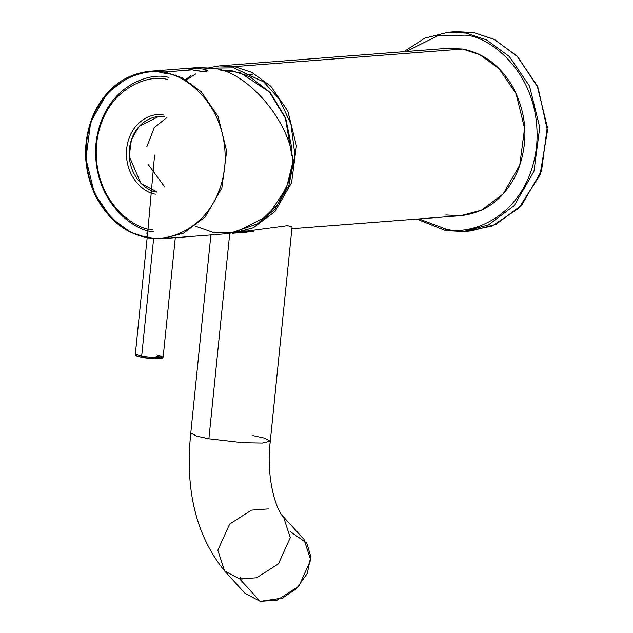 <?xml version="1.0" encoding="UTF-8"?>
<svg xmlns="http://www.w3.org/2000/svg" width="633" height="633" viewBox="0 0 633 633"><rect width="100%" height="100%" fill="white"/><g stroke="black" fill="none" stroke-linecap="round" stroke-linejoin="round"><path stroke-width="0.95" d="M241.941 579.306L239.962 577.415M142.085 357.336L141.673 356.213L153.534 357.582L163.164 357.044L153.534 357.582L141.673 356.213L153.613 238.649L141.673 356.213L135.327 354.219L141.673 356.213L142.14 357.352C146.832 358.27 152.751 358.721 159.896 358.689C162.863 357.938 161.605 357.131 156.114 356.276M156.826 355.05L163.164 357.044L175.294 237.676M177.145 237.28L166.724 238.198M192.234 69.859L202.299 71.371L207.545 70.872L203.058 69.021L192.907 68.411L187.661 68.855L192.234 69.859L164.715 71.98L149.839 71.252L164.715 71.98L163.947 73.159L164.715 71.98L182.011 77.701L201.096 91.611L218.108 116.504L226.669 151.224L221.851 188.041L205.234 216.905L183.538 233.158L162.728 238.649L183.538 233.158L205.234 216.905L221.851 188.041L226.669 151.224L218.108 116.504L201.096 91.611L182.011 77.701L164.715 71.98L192.234 69.859C202.592 72.399 214.096 71.529 203.058 69.021L212.838 68.269C247.06 70.69 291.053 122.28 292.842 162.08C291.053 122.28 247.06 70.69 212.838 68.269L198.374 67.517L191.839 68.443M153.249 231.623C133.911 231.393 91.112 200.384 96.018 143.2C102.696 86.333 150.187 71.11 168.9 77.535M164.889 117.042C155.773 113.916 132.637 121.33 129.385 149.04C126.996 176.892 147.837 192.005 157.269 192.115L140.803 183.23L129.235 156.264L131.419 139.608L138.936 126.553L158.163 116.717M155.979 194.173C146.065 194.054 124.115 178.15 126.632 148.826C130.058 119.661 154.412 111.859 164.01 115.151M164.904 187.186L148.169 164.477M146.809 146.777L154.31 127.589L166.93 117.485M147.513 234.345L146.634 233.055M147.323 236.845C126.774 236.592 81.317 203.652 86.523 142.916C93.621 82.504 144.071 66.33 163.947 73.159C184.496 73.404 229.953 106.344 224.747 167.088C217.649 227.492 167.207 243.665 147.323 236.845L154.587 155.077L147.323 236.845C167.207 243.665 217.649 227.492 224.747 167.088C229.953 106.344 184.496 73.404 163.947 73.159C144.071 66.33 93.621 82.504 86.523 142.916C81.317 203.652 126.774 236.592 147.323 236.845M147.853 237.921L162.728 238.649L147.853 237.921L130.556 232.2L111.471 218.282L94.459 193.397L85.898 158.677L90.717 121.86L107.333 92.996L129.029 76.743L149.839 71.252C125.374 73.942 106.898 87.631 94.412 112.318C82.306 139.893 82.607 167.658 95.33 195.629C111.107 225.119 133.579 239.464 162.728 238.649L229.225 233.522M194.331 68.404L203.058 69.021L212.838 68.269M175.863 75.026L175.46 75.295M229.193 233.53L257.631 223.845L277.634 204.324L288.569 182.257L292.842 162.08L286.33 188.302L267.751 215.877L234.416 232.897L214.484 232.825L195.209 226.123M152.371 229.732C133.523 229.51 91.825 199.292 96.604 143.58C103.116 88.169 149.388 73.333 167.618 79.592M241.505 231.868L250.082 231.876M208.89 438.788L242.771 442.704L262.418 443.053L270.307 441.161L262.418 443.053L242.771 442.704L208.89 438.788L229.739 233.482L208.89 438.788L197.053 436.232L190.77 433.083L197.053 436.232L208.89 438.788M252.187 435.457L264.024 438.012L270.307 441.161L292.066 226.954L287.58 225.672L237.201 232.358M210.892 234.938L190.77 433.083C184.852 489.918 196.111 535.866 224.549 570.926L239.757 578.997L256.658 577.771L278.433 563.845L290.278 537.678L283.552 516.979L290.278 537.678L278.433 563.845L256.658 577.771L239.757 578.997L224.549 570.926L217.823 550.227L229.668 524.053L251.451 510.127L268.352 508.9M224.549 570.926L244.987 593.271L260.187 601.35L277.088 600.116L298.863 586.198L310.716 560.023L303.99 539.324L283.552 516.979C276.368 511.456 265.623 477.1 270.307 441.161M260.187 601.35L239.757 578.997L260.187 601.35L282.516 598.09L296.41 588.706L307.266 573.498L310.756 556.518L306.768 543.003L290.104 531.506M445.015 228.758L419.062 218.907L445.015 228.758L445.893 230.649L463.601 231.512L488.375 224.976L514.21 205.622L533.991 171.266L539.727 127.431L529.528 86.104L509.28 56.472L486.555 39.911L465.959 33.098L448.259 32.236L465.959 33.098L486.555 39.911L509.28 56.472L529.528 86.104L539.727 127.431L533.991 171.266L514.21 205.622L488.375 224.976L463.601 231.512L445.751 230.641L445.015 228.758C468.531 236.829 528.191 217.705 536.586 146.247C542.75 74.409 488.985 35.448 464.677 35.155C488.985 35.448 542.75 74.409 536.586 146.247C528.191 217.705 468.531 236.829 445.015 228.758M406.172 51.51L437.917 35.693L464.677 35.155L437.917 35.693L406.172 51.51M416.799 219.081L445.751 230.641L463.601 231.512L471.181 230.926L495.948 224.391L521.782 205.045L541.563 170.681L547.3 126.853L537.108 85.518L516.852 55.894L494.136 39.325L473.539 32.512L455.831 31.65L448.259 32.236L424.798 38.138L403.909 51.684M452.049 32.046L473.539 32.512L494.602 39.562L517.802 56.859L538.137 87.845L547.466 130.627L540.028 174.93L518.664 208.336L492.102 226.052L467.383 231.116M291.56 154.207L285.404 118.221L269.16 91.674L250.019 76.862L232.604 70.92L220.593 70.113L232.604 70.92M233.68 67.842L211.913 68.119L233.68 67.842L263.803 81.974L279.288 99.128L290.982 124.266L294.891 154.863L288.957 185.168L274.912 209.23L256.951 224.28L274.912 209.23L288.957 185.168L294.891 154.863L290.982 124.266L279.288 99.128L263.803 81.974L233.68 67.842L234.447 66.607L251.752 72.328L270.837 86.246L287.849 111.131L296.41 145.851L291.591 182.668L274.975 211.533L253.271 227.785L232.469 233.276L253.271 227.785L274.975 211.533L291.591 182.668L296.41 145.851L287.849 111.131L270.837 86.246L251.752 72.328L234.447 66.607L462.628 49.034L447.753 48.306L462.628 49.034L234.447 66.607L219.58 65.879L234.447 66.607L233.68 67.842M185.556 79.6L191 75.675M219.58 65.879L208.843 67.707L219.58 65.879L447.753 48.306L462.715 49.042L479.925 54.755L499.01 68.673L516.022 93.557L524.583 128.277L519.764 165.094L503.148 193.959L481.452 210.211L460.642 215.703L481.452 210.211L503.148 193.959L519.764 165.094L524.583 128.277L516.022 93.557L499.01 68.673L479.925 54.755L462.715 49.042C483.81 53.212 500.489 65.785 512.746 86.745C527.075 114.106 528.753 142.124 517.77 170.815C505.617 197.757 486.579 212.72 460.642 215.703L445.767 214.975M242.898 230.831L254.023 231.393M252.377 74.33L244.085 74.045M244.607 231.053L241.355 230.57M186.284 80.019L195.684 73.942M163.164 357.044L162.333 358.207C162.847 359.188 156.106 358.903 142.116 357.344C131.403 354.773 137.401 355.865 135.327 354.219L147.157 237.802M149.839 71.252L198.374 67.517M220.521 70.089L240.176 72.676L270.267 92.553L285.681 118.07L291.86 148.359L291.845 155.647M232.469 233.276L247.115 232.145M460.642 215.703L291.884 228.695"/></g></svg>
